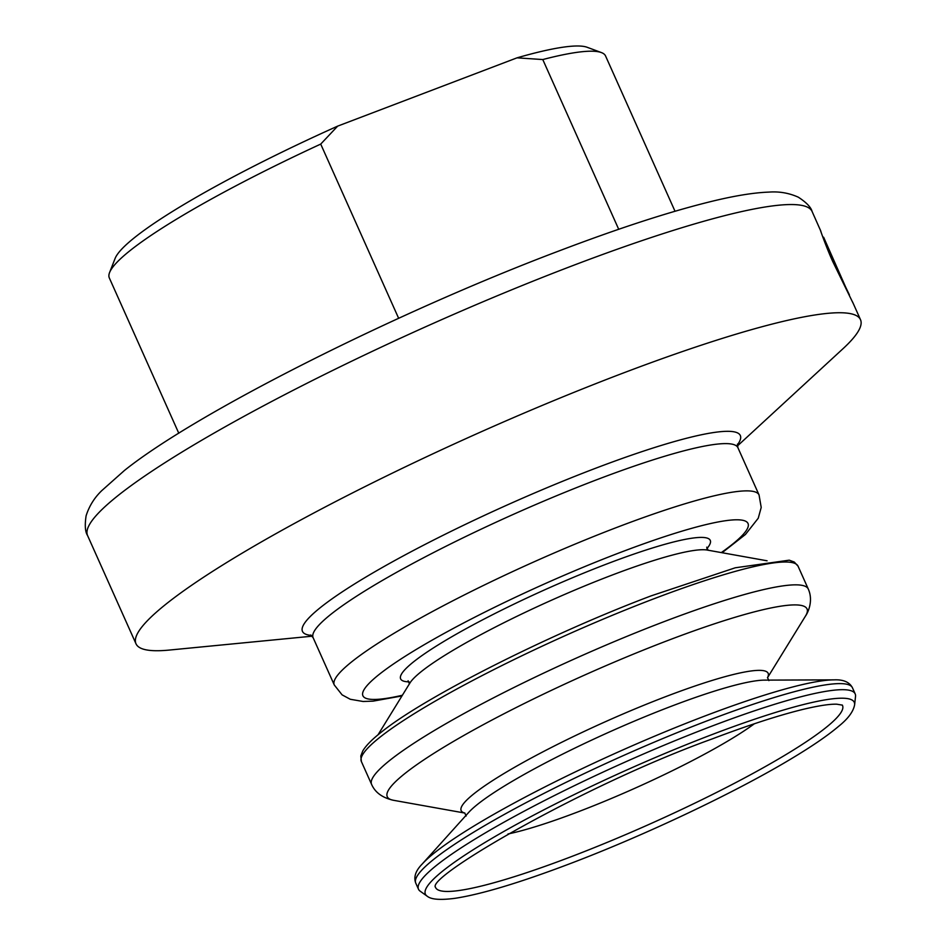 <?xml version="1.0" encoding="UTF-8"?>
<svg xmlns="http://www.w3.org/2000/svg" width="946" height="946" viewBox="0 0 946 946"><rect width="100%" height="100%" fill="white"/><g stroke="black" fill="none" stroke-linecap="round" stroke-linejoin="round"><path stroke-width="1.42" d="M312.18 636.185L169.168 650.079A396.847 52.562 -24.1 0 1 135.999 643.788A396.847 52.562 -24.1 0 1 156.941 611.684A396.847 52.562 -24.1 0 1 550.229 402.085A396.847 52.562 -24.1 0 1 860.505 319.701A396.847 52.562 -24.1 0 1 843.087 348.625L737.407 445.98M822.973 237.493L823.611 237.21L849.721 296.275M823.718 237.529L834.053 263.071L849.378 294.821M852.961 302.933L832.977 261.995C826.615 248.372 818.704 225.727 820.572 230.528L821.116 232.231M135.999 643.788L87.588 535.578A396.847 52.562 -24.1 0 1 108.542 503.473A396.847 52.562 -24.1 0 1 573.134 265.483A396.847 52.562 -24.1 0 1 812.094 211.49L820.549 230.528M427.013 896.075L420.13 891.156A239.196 31.679 -24.1 0 1 418.487 889.216A239.196 31.679 -24.1 0 1 431.116 869.871A239.196 31.679 -24.1 0 1 668.16 743.532A239.196 31.679 -24.1 0 1 855.172 693.879A239.196 31.679 -24.1 0 1 855.527 696.398L854.616 704.805A234.915 31.112 -24.1 0 0 712.811 734.285A234.915 31.112 -24.1 0 0 437.797 875.168A234.915 31.112 -24.1 0 0 427.013 896.075C429.449 898.014 434.699 900.947 454.884 898.333C481.372 894.277 519.614 882.772 569.61 863.828C645.326 835.141 735.988 792.157 791.92 758.373C812.2 746.193 827.738 735.55 838.499 726.422C847.983 718.842 853.351 711.64 854.616 704.805M842.271 705.054A222.889 29.515 -24.1 0 1 830.754 723.56A222.889 29.515 -24.1 0 1 569.823 857.218A222.889 29.515 -24.1 0 1 435.42 887.052M675.018 211.254L605.558 55.956A271.809 35.995 155.9 0 0 601.36 52.562A271.809 35.995 155.9 0 0 542.779 59.551L517.036 57.836A260.942 34.564 155.9 0 1 587.206 47.3L601.36 52.562M398.644 318.305L320.718 144.088A271.809 35.995 155.9 0 0 109.582 272.554A271.809 35.995 155.9 0 0 109.322 277.935L178.782 433.233M320.718 144.088L337.663 126.125A260.942 34.564 155.9 0 0 115.093 258.483L109.582 272.554M618.708 229.287L542.779 59.551M337.663 126.125L517.036 57.836M378.01 734.829L409.914 683.024A165.869 21.971 -24.1 0 1 417.6 674.675A165.869 21.971 -24.1 0 1 611.79 575.203A165.869 21.971 -24.1 0 1 707.17 550.052L767.064 560.789M422.176 864.065L468.672 812.448A169.133 22.397 -24.1 0 1 473.745 807.529A169.133 22.397 -24.1 0 1 671.755 706.094A169.133 22.397 -24.1 0 1 764.498 680.127L833.97 679.867A235.424 31.183 -24.1 0 0 704.865 716.016A235.424 31.183 -24.1 0 0 429.248 857.206A235.424 31.183 -24.1 0 0 422.176 864.065C415.613 870.746 413.473 877.096 415.767 883.138A239.196 31.679 -24.1 0 1 428.396 863.793A239.196 31.679 -24.1 0 1 708.424 720.344A239.196 31.679 -24.1 0 1 852.464 687.801C849.473 682.054 843.312 679.417 833.97 679.867M754.352 723.773A157.663 20.883 -24.1 0 1 577.77 811.952A157.663 20.883 -24.1 0 1 507.978 833.982M311.411 635.428A239.823 31.762 -24.1 0 1 315.124 611.979A239.823 31.762 -24.1 0 1 595.885 468.152A239.823 31.762 -24.1 0 1 737.36 444.904M722.105 552.724L745.448 534.466L758.243 518.219L761.211 507.434L759.047 494.947A232.669 30.816 -24.1 0 0 618.944 526.603A232.669 30.816 -24.1 0 0 346.543 666.138A232.669 30.816 -24.1 0 0 334.269 684.963L313.126 637.699A232.669 30.816 -24.1 0 1 325.412 618.885A232.669 30.816 -24.1 0 1 597.801 479.338A232.669 30.816 -24.1 0 1 737.904 447.683L737.478 444.088M402.381 695.251A210.923 27.931 -24.1 0 1 374.048 678.696A210.923 27.931 -24.1 0 1 620.99 552.192A210.923 27.931 -24.1 0 1 721.313 552.582M409.086 681.853A169.606 22.468 -24.1 0 1 409.583 665.168A169.606 22.468 -24.1 0 1 608.148 563.449A169.606 22.468 -24.1 0 1 706.851 548.656M654.029 598.735A239.196 31.679 -24.1 0 1 798.057 566.193L794.285 562.054L789.236 560.174L735.267 567.789L651.132 595.862C549.614 634.116 425.109 696.883 381.676 731.873C372.239 739.216 365.925 745.59 362.756 750.982L360.804 755.972L361.372 761.53A239.196 31.679 -24.1 0 1 374.001 742.184A239.196 31.679 -24.1 0 1 654.029 598.735M767.49 677.703A168.14 22.266 -24.1 0 0 666.895 696.185A168.14 22.266 -24.1 0 0 470.044 797.017A168.14 22.266 -24.1 0 0 464.876 813.063L393.501 800.292C382.444 797.821 375.148 792.523 371.589 784.376A239.196 31.679 -24.1 0 1 384.218 765.03A239.196 31.679 -24.1 0 1 664.246 621.581A239.196 31.679 -24.1 0 1 808.286 589.039L798.057 566.193M393.501 800.292A229.925 30.449 -24.1 0 1 399.401 778.109A229.925 30.449 -24.1 0 1 668.574 640.217A229.925 30.449 -24.1 0 1 805.543 615.964C807.044 614.084 813.938 601.656 808.286 589.039M409.476 683.887L408.081 680.753M466.118 816.043L464.746 812.981M768.885 680.612L767.513 677.549M708.116 550.3L706.709 547.178M87.588 535.578C85.164 531.9 84.667 525.314 86.11 515.807C89.172 506.134 94.375 497.762 101.73 490.667L124.399 470.505C196.094 412.917 395.121 312.819 558.637 251.08C617.844 228.565 667.994 212.211 709.098 202.006C733.339 195.964 753.3 192.665 769.003 192.097C779.244 191.329 789.023 193.019 798.306 197.182C806.359 202.432 810.959 207.198 812.094 211.49M860.505 319.701L852.559 301.94M759.047 494.947L737.904 447.683M767.478 677.762L805.543 615.964M855.172 693.879L852.464 687.801M435.385 887.206C427.426 876.185 585.16 784.53 712.066 738.968C748.818 725.026 779.374 715.105 803.745 709.204C818.858 705.633 829.879 703.966 836.82 704.202L842.425 705.137M418.487 889.216L415.767 883.138M371.589 784.376L361.372 761.53M334.269 684.963L342.097 694.861L350.28 699.271L363.087 701.483L373.114 701.14L401.967 695.937M313.126 637.699L310.726 634.979"/></g></svg>
